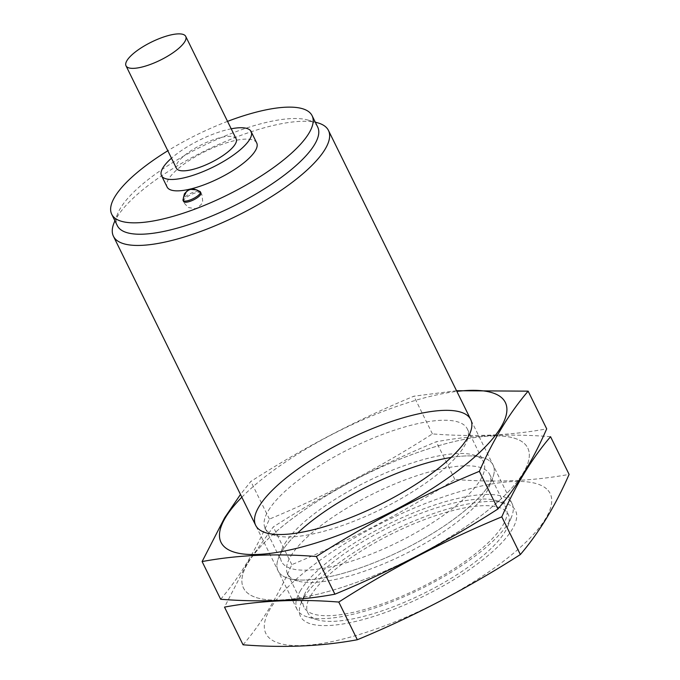 <?xml version="1.0" encoding="UTF-8"?>
<svg xmlns="http://www.w3.org/2000/svg" width="680" height="680" viewBox="0 0 680 680"><rect width="100%" height="100%" fill="white"/><g stroke="black" fill="none" stroke-linecap="round" stroke-linejoin="round"><path stroke-width="0.51" stroke-dasharray="3.4 2.55" d="M311.117 595.06A111.656 33.762 -26.2 0 0 317.73 619.888A111.656 33.762 -26.2 0 0 422.918 593.818A111.656 33.762 -26.2 0 0 507.756 526.38A111.656 33.762 -26.2 0 0 431.63 517.004A111.656 33.762 -26.2 0 0 311.117 595.06M300.594 590.385A119.825 36.236 -26.2 0 0 297.067 609.442A119.825 36.236 -26.2 0 0 307.692 617.024A119.825 36.236 -26.2 0 0 420.572 589.05A119.825 36.236 -26.2 0 0 511.615 516.681A119.825 36.236 -26.2 0 0 512.091 503.633A119.825 36.236 -26.2 0 0 412.607 513.196A119.825 36.236 -26.2 0 0 300.594 590.385M317.841 122.876A119.825 36.236 -26.2 0 0 211.454 147.721A119.825 36.236 -26.2 0 0 116.969 217.201A119.825 36.236 -26.2 0 0 113.917 223.219M317.696 127.075A111.656 33.762 -26.2 0 0 307.793 120.011A111.656 33.762 -26.2 0 0 208.667 143.166A111.656 33.762 -26.2 0 0 120.615 207.91A111.656 33.762 -26.2 0 0 117.776 213.511A111.656 33.762 -26.2 0 0 117.325 225.667M227.545 121.371A111.656 33.762 -26.2 0 0 167.816 150.764M256.708 142.944A49.929 15.096 -26.2 0 0 215.254 146.922A49.929 15.096 -26.2 0 0 168.581 179.087A49.929 15.096 -26.2 0 0 167.11 187.025M183.617 201.526A9.656 2.916 153.8 0 1 183.897 199.988A9.656 2.916 153.8 0 1 192.924 193.766A9.656 2.916 153.8 0 1 200.94 193.001M231.2 128.809A49.929 15.096 -26.2 0 0 171.47 158.194M236.173 138.907A33.286 10.064 -26.2 0 0 208.539 141.559A33.286 10.064 -26.2 0 0 177.42 162.996A33.286 10.064 -26.2 0 0 176.443 168.292M198.976 191.148A9.656 2.916 -26.2 0 0 190.425 193.502A9.656 2.916 -26.2 0 0 183.345 198.84A9.656 2.916 -26.2 0 0 182.963 200.065M248.115 562.726A158.431 47.906 153.8 0 1 490.612 435.99A158.431 47.906 153.8 0 1 418.089 555.212A158.431 47.906 153.8 0 1 248.115 562.726A158.431 47.906 153.8 0 1 390.464 463.071A158.431 47.906 153.8 0 1 525.606 444.805A158.431 47.906 153.8 0 1 380.74 572.883A158.431 47.906 153.8 0 1 248.115 562.726M451.12 457.453A119.825 36.236 153.8 0 1 492.635 478.116A119.825 36.236 153.8 0 1 401.6 550.486A119.825 36.236 153.8 0 1 288.719 578.459A119.825 36.236 153.8 0 1 281.622 551.82A119.825 36.236 153.8 0 1 297.67 532.958M550.553 436.704C510.051 433.483 471.962 435.166 436.288 441.754C379.534 465.248 325.193 493.646 273.267 526.957L247.061 563.303L224.51 607.104M548.02 490.356A158.431 47.906 153.8 0 1 403.155 618.435A158.431 47.906 153.8 0 1 270.529 608.277A158.431 47.906 153.8 0 1 412.87 508.623A158.431 47.906 153.8 0 1 548.02 490.356M243.057 644.802C261.639 623.126 277.89 596.411 291.813 564.646C348.568 541.152 402.909 512.754 454.835 479.451C495.337 482.673 533.426 480.989 569.101 474.394M304.028 597.371A119.825 36.236 153.8 0 1 398.523 527.892A119.825 36.236 153.8 0 1 504.9 503.038A119.825 36.236 153.8 0 1 424.014 596.037A119.825 36.236 153.8 0 1 300.976 603.381A119.825 36.236 153.8 0 1 304.028 597.371M290.912 555.951A112.617 34.051 153.8 0 1 396.185 483.404A112.617 34.051 153.8 0 1 489.685 474.419A112.617 34.051 153.8 0 1 489.235 486.685A112.617 34.051 153.8 0 1 403.673 554.693A112.617 34.051 153.8 0 1 297.576 580.992A112.617 34.051 153.8 0 1 287.589 573.861A112.617 34.051 153.8 0 1 290.912 555.951M307.258 589.169A112.617 34.051 153.8 0 1 396.058 523.863A112.617 34.051 153.8 0 1 496.035 500.514A112.617 34.051 153.8 0 1 506.022 507.637A112.617 34.051 153.8 0 1 420.01 587.911A112.617 34.051 153.8 0 1 303.935 607.078A112.617 34.051 153.8 0 1 304.385 594.821A112.617 34.051 153.8 0 1 307.258 589.169M454.835 479.451L436.288 441.754M291.813 564.646L273.267 526.957M241.842 497.216A158.431 47.906 153.8 0 1 456.866 391.408M456.535 390.719L413.874 396.21C357.119 419.704 302.778 448.103 250.861 481.414L240.474 494.445M220.651 599.25C239.224 577.583 255.476 550.868 269.399 519.104C326.153 495.61 380.494 467.211 432.421 433.899C472.923 437.121 511.02 435.438 546.694 428.85M281.622 551.82A119.825 36.236 153.8 0 1 376.108 482.341A119.825 36.236 153.8 0 1 482.486 457.495A119.825 36.236 153.8 0 1 401.6 550.486A119.825 36.236 153.8 0 1 278.57 557.838A119.825 36.236 153.8 0 1 281.622 551.82M268.498 510.408A112.617 34.051 153.8 0 1 373.771 437.861A112.617 34.051 153.8 0 1 467.271 428.876A112.617 34.051 153.8 0 1 466.82 441.133A112.617 34.051 153.8 0 1 381.259 509.15A112.617 34.051 153.8 0 1 275.171 535.44A112.617 34.051 153.8 0 1 265.183 528.317A112.617 34.051 153.8 0 1 268.498 510.408M284.844 543.617A112.617 34.051 153.8 0 1 373.643 478.32A112.617 34.051 153.8 0 1 473.629 454.971A112.617 34.051 153.8 0 1 483.616 462.094A112.617 34.051 153.8 0 1 397.604 542.368A112.617 34.051 153.8 0 1 281.52 561.535A112.617 34.051 153.8 0 1 281.971 549.27A112.617 34.051 153.8 0 1 284.844 543.617M432.421 433.899L413.874 396.21M269.399 519.104L250.861 481.414M507.756 526.38L511.615 516.681M317.73 619.888L307.692 617.024M512.091 503.633L470.704 419.526M297.067 609.442L255.68 525.334M117.776 213.511L114.903 220.736M307.793 120.011L315.274 122.145M200.447 192.533L201.892 194.718L202.691 201.025L201.441 204.221L197.464 207.876L194.913 208.692L188.292 207.476L184.391 203.32L183.541 200.855M489.235 486.685L492.635 478.116M297.576 580.992L288.719 578.459M287.589 573.861L303.935 607.078M489.685 474.419L506.022 507.637M304.385 594.821L300.976 603.381M496.035 500.514L504.9 503.038M466.82 441.133L470.228 432.574M275.171 535.44L266.305 532.916M265.183 528.317L281.52 561.535M467.271 428.876L483.616 462.094M281.971 549.27L278.57 557.838M473.629 454.971L482.486 457.495"/><path stroke-width="1.02" d="M114.903 220.736L113.917 223.219A119.825 36.236 -26.2 0 0 113.432 236.257A119.825 36.236 -26.2 0 0 236.946 215.866A119.825 36.236 -26.2 0 0 328.466 130.458A119.825 36.236 -26.2 0 0 317.841 122.876L315.274 122.145M167.816 150.764A111.656 33.762 -26.2 0 0 115.013 196.52A111.656 33.762 -26.2 0 0 111.724 214.285L117.325 225.667A111.656 33.762 -26.2 0 0 232.416 206.669A111.656 33.762 -26.2 0 0 317.696 127.075L312.094 115.685A111.656 33.762 -26.2 0 0 227.545 121.371M111.724 214.285A111.656 33.762 -26.2 0 0 226.814 195.279A111.656 33.762 -26.2 0 0 312.094 115.685M171.47 158.194A49.929 15.096 -26.2 0 0 162.979 167.696A49.929 15.096 -26.2 0 0 161.508 175.644L167.11 187.025A49.929 15.096 -26.2 0 0 218.577 178.534A49.929 15.096 -26.2 0 0 256.708 142.944L251.107 131.555A49.929 15.096 -26.2 0 0 231.2 128.809M200.379 191.862L200.94 193.001A9.656 2.916 153.8 0 1 200.651 194.54A9.656 2.916 153.8 0 1 191.632 200.753A9.656 2.916 153.8 0 1 183.617 201.526L183.056 200.387A9.656 2.916 -26.2 0 0 193.001 198.738A9.656 2.916 -26.2 0 0 200.379 191.862A9.656 2.916 -26.2 0 0 200.175 191.599A9.656 2.916 -26.2 0 0 198.976 191.148M161.508 175.644A49.929 15.096 -26.2 0 0 212.968 167.144A49.929 15.096 -26.2 0 0 251.107 131.555M126.013 65.816L176.443 168.292A33.286 10.064 -26.2 0 0 210.749 162.631A33.286 10.064 -26.2 0 0 236.173 138.907L185.742 36.422A33.286 10.064 -26.2 0 0 158.108 39.075A33.286 10.064 -26.2 0 0 126.998 60.52A33.286 10.064 -26.2 0 0 126.013 65.816A33.286 10.064 -26.2 0 0 160.319 60.146A33.286 10.064 -26.2 0 0 185.742 36.422M200.175 191.599C189.507 186.15 188.436 189.831 184.382 193.843L182.963 200.065A9.656 2.916 -26.2 0 0 183.056 200.387M297.67 532.958A119.825 36.236 153.8 0 1 451.12 457.453M224.51 607.104C260.185 600.516 298.282 598.833 338.784 602.055C390.711 568.744 445.052 540.345 501.806 516.851C515.55 485.375 531.803 458.66 550.553 436.704L569.101 474.394C555.347 505.877 539.104 532.593 520.353 554.548C468.427 587.851 414.086 616.25 357.332 639.744C321.657 646.34 283.569 648.023 243.057 644.802L224.51 607.104M520.353 554.548L501.806 516.851M357.332 639.744L338.784 602.055M456.866 391.408A158.431 47.906 153.8 0 1 484.05 448.146A158.431 47.906 153.8 0 1 302.787 546.771A158.431 47.906 153.8 0 1 225.7 517.183A158.431 47.906 153.8 0 1 241.842 497.216M259.207 506.277A119.825 36.236 153.8 0 1 388.535 422.501A119.825 36.236 153.8 0 1 470.228 432.574A119.825 36.236 153.8 0 1 379.185 504.942A119.825 36.236 153.8 0 1 266.305 532.916A119.825 36.236 153.8 0 1 259.207 506.277M240.474 494.445L224.647 517.76L202.105 561.561C237.779 554.965 275.868 553.282 316.37 556.512C368.296 523.2 422.637 494.802 479.392 471.308C493.144 439.824 509.396 413.108 528.148 391.153L456.535 390.719M528.148 391.153L546.694 428.85C532.942 460.326 516.689 487.041 497.938 508.997C446.012 542.308 391.671 570.707 334.917 594.201C299.243 600.788 261.154 602.471 220.651 599.25L202.105 561.561M497.938 508.997L479.392 471.308M334.917 594.201L316.37 556.512M470.704 419.526L328.466 130.458M255.68 525.334L113.432 236.257M183.541 200.855L183.413 197.71L186.405 191.709L188.776 190.052L190.663 189.38L196.775 189.873L200.447 192.533"/></g></svg>

